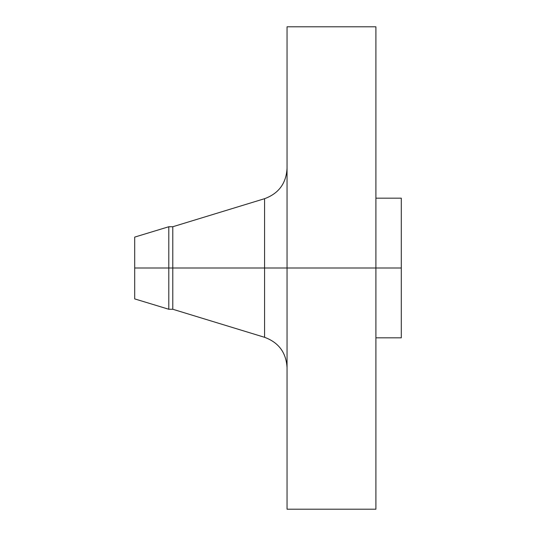 <?xml version="1.0" encoding="UTF-8"?>
<svg xmlns="http://www.w3.org/2000/svg" width="536" height="536" viewBox="0 0 536 536"><rect width="100%" height="100%" fill="white"/><g stroke="black" fill="none" stroke-linecap="round" stroke-linejoin="round"><path stroke-width="0.8" d="M375.904 26.8L375.904 268L375.904 26.8L287.041 26.8L287.041 268L401.297 268L401.297 337.821L401.297 268L375.904 268L375.904 509.2L375.904 268L264.576 268L264.576 198.695L264.576 268L134.704 268L134.704 298.9L134.704 268L168.8 268L168.8 309.259L168.8 268L172.786 268L172.786 309.259L172.786 268L264.576 268L264.576 198.695C278.707 193.489 286.197 183.372 287.041 168.344M134.704 298.9L168.8 309.259L172.786 309.259L264.576 337.305L264.576 268L264.576 337.305L264.576 268L287.041 268L287.041 509.2L287.041 26.8M401.297 198.179L401.297 268L401.297 198.179L375.904 198.179M264.576 198.695L172.786 226.741L172.786 268L172.786 226.741L168.8 226.741L168.8 268L168.8 226.741L134.704 237.1L134.704 268L134.704 237.1M375.904 509.2L287.041 509.2M401.297 337.821L375.904 337.821M264.576 337.305C278.707 342.511 286.197 352.628 287.041 367.656"/></g></svg>

